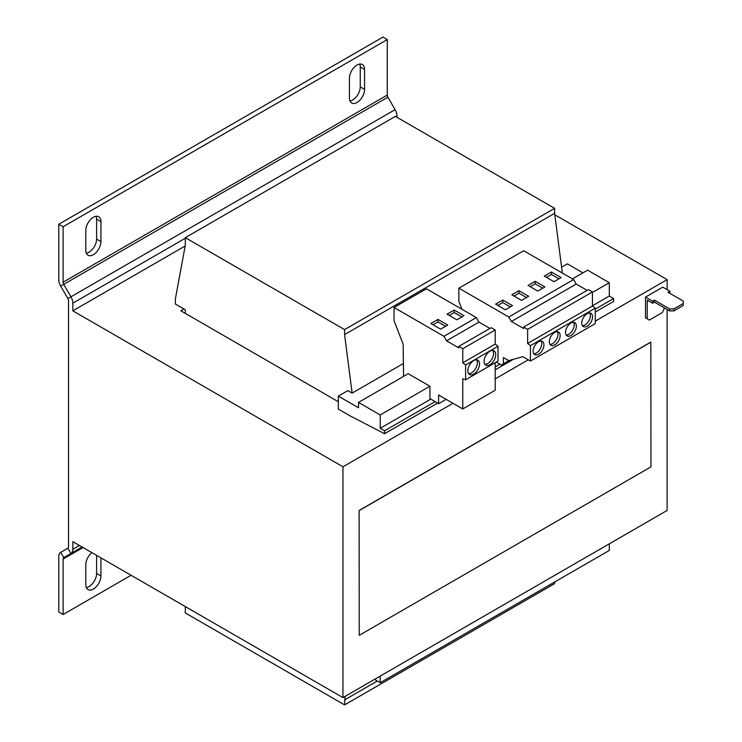 <?xml version="1.0" encoding="UTF-8"?>
<svg xmlns="http://www.w3.org/2000/svg" width="742" height="742" viewBox="0 0 742 742"><rect width="100%" height="100%" fill="white"/><g stroke="black" fill="none" stroke-linecap="round" stroke-linejoin="round"><path stroke-width="1.11" d="M91.887 552.651A10.694 6.177 120 0 0 85.803 564.727L85.803 584.687A10.694 6.177 120 0 0 88.02 589.584A10.694 6.177 120 0 0 96.265 586.718A10.694 6.177 120 0 0 100.931 575.959L100.931 557.863M93.371 217.258A10.694 6.177 120 0 0 85.803 230.354L85.803 250.323A10.694 6.177 120 0 0 88.02 255.22A10.694 6.177 120 0 0 96.265 252.354A10.694 6.177 120 0 0 100.931 241.586L100.931 221.626A10.694 6.177 120 0 0 98.714 216.729A10.694 6.177 120 0 0 93.371 217.258M357.004 65.046A10.694 6.177 120 0 0 349.445 78.151L349.445 98.111A10.694 6.177 120 0 0 351.662 103.008A10.694 6.177 120 0 0 359.898 100.142A10.694 6.177 120 0 0 364.572 89.374L364.572 69.414A10.694 6.177 120 0 0 362.356 64.517A10.694 6.177 120 0 0 357.004 65.046M489.906 364.73A8.255 4.767 120 0 0 495.294 357.458A8.255 4.767 120 0 0 494.033 350.845A8.255 4.767 120 0 0 489.906 351.254A8.255 4.767 120 0 0 484.517 358.525A8.255 4.767 120 0 0 485.778 365.138A8.255 4.767 120 0 0 489.906 364.73M484.841 364.266A8.255 4.767 120 0 0 487.744 363.478A8.255 4.767 120 0 0 492.809 350.474M473.702 374.089A8.255 4.767 120 0 0 479.091 366.817A8.255 4.767 120 0 0 477.829 360.204A8.255 4.767 120 0 0 473.702 360.612A8.255 4.767 120 0 0 468.313 367.884A8.255 4.767 120 0 0 469.575 374.497A8.255 4.767 120 0 0 473.702 374.089M468.638 373.625A8.255 4.767 120 0 0 471.541 372.836A8.255 4.767 120 0 0 476.605 359.824M554.738 344.891A7.643 4.415 120 0 0 559.728 338.157A7.643 4.415 120 0 0 558.559 332.036A7.643 4.415 120 0 0 554.738 332.416A7.643 4.415 120 0 0 549.748 339.15A7.643 4.415 120 0 0 550.916 345.271A7.643 4.415 120 0 0 554.738 344.891M549.989 344.371A7.643 4.415 120 0 0 552.577 343.648A7.643 4.415 120 0 0 557.316 331.683M538.525 354.249A7.643 4.415 120 0 0 543.524 347.516A7.643 4.415 120 0 0 542.346 341.394A7.643 4.415 120 0 0 538.525 341.774A7.643 4.415 120 0 0 533.535 348.508A7.643 4.415 120 0 0 534.713 354.63A7.643 4.415 120 0 0 538.525 354.249M533.786 353.73A7.643 4.415 120 0 0 536.364 352.997A7.643 4.415 120 0 0 541.113 341.042M570.941 335.532A7.643 4.415 120 0 0 575.931 328.799A7.643 4.415 120 0 0 574.762 322.677A7.643 4.415 120 0 0 570.941 323.058A7.643 4.415 120 0 0 565.951 329.791A7.643 4.415 120 0 0 567.12 335.913A7.643 4.415 120 0 0 570.941 335.532M566.202 335.022A7.643 4.415 120 0 0 568.78 334.29A7.643 4.415 120 0 0 573.529 322.325M587.154 326.174A7.643 4.415 120 0 0 592.144 319.44A7.643 4.415 120 0 0 590.975 313.319A7.643 4.415 120 0 0 587.154 313.699A7.643 4.415 120 0 0 582.164 320.433A7.643 4.415 120 0 0 583.333 326.554A7.643 4.415 120 0 0 587.154 326.174M582.405 325.664A7.643 4.415 120 0 0 584.993 324.931A7.643 4.415 120 0 0 589.732 312.966M667.114 289.621L667.114 279.641L554.821 214.809M667.114 309.46L667.114 510.459L342.962 697.601L72.837 541.651L72.837 549.284L79.459 545.472M452.954 403.286L342.962 466.783L72.837 310.833L185.166 245.982M592.45 292.431L609.303 282.693L587.581 270.162L572.453 278.89M338.315 396.107L338.315 409.083L350.196 415.947L384.56 433.699L384.56 430.787L380.238 428.292L380.238 414.945L358.516 402.405L358.516 407.775L338.315 396.107L347.822 390.617L352.125 393.102L344.585 334.596L344.585 329.606L185.315 237.653L185.315 245.138L175.372 299.045L175.372 304.034L185.315 309.766L185.315 313.393M185.315 606.585L185.315 612.948L344.585 704.9L345.123 696.358M344.585 704.9L554.626 583.629L554.626 582.006M561.202 272.397L562.176 271.832L554.626 213.325L554.626 208.335L395.365 116.383L185.315 237.653M344.585 699.91L377.316 681.008M374.515 679.384L380.238 682.696L609.303 550.443L609.303 543.83M380.238 682.696L380.238 676.083M384.56 433.699L437.567 403.101M495.202 369.822L513.445 359.295M595.251 312.057L613.625 301.456L613.625 298.544L609.303 296.049L609.303 282.693M384.56 430.787L435.09 401.617M495.202 366.91L499.913 364.192M595.251 309.145L613.625 298.544M380.238 428.292L430.842 399.085M592.45 305.778L609.303 296.049M446.137 399.344L438.587 403.713L429.943 398.547L429.943 386.248L408.221 373.708L358.516 402.405M380.238 414.945L429.943 386.248M582.934 272.843L567.38 263.855L561.583 267.203M352.125 393.102L403.147 363.654M403.574 376.398L403.147 344.195L394.039 320.72L394.039 307.494L426.455 288.786L476.364 317.604L478.961 322.102L489.915 328.428M344.585 334.596L554.626 213.325M344.585 329.606L554.626 208.335M184.016 309.024L180.89 310.833L338.315 401.719M60.686 286.106L63.747 284.344A3.051 1.762 60 0 1 63.116 282.21L387.259 95.069L387.259 39.595L382.937 37.1L58.794 224.242L58.794 279.715A9.164 5.296 60 0 0 60.686 286.106L67.884 298.562A3.051 1.762 -120 0 1 68.514 300.695L68.514 546.789A3.051 1.762 -120 0 1 67.884 548.19L60.686 552.345L63.747 557.641L82.139 547.021L70.935 553.486A9.164 5.296 -120 0 0 72.837 549.284M67.884 298.562L395.087 109.658L387.89 97.193L63.747 284.344L70.935 296.8A9.164 5.296 -120 0 1 72.837 303.19L72.837 310.833M396.989 117.319L396.989 116.049A9.164 5.296 60 0 0 395.087 109.658M60.686 552.345A9.164 5.296 60 0 0 58.794 556.546L58.794 612.011L63.116 614.506L63.116 559.041A3.051 1.762 60 0 1 63.747 557.641M63.116 614.506L131.074 575.273M96.608 555.368L96.608 573.464L100.931 575.959M86.313 587.553A10.694 6.177 120 0 0 96.608 573.464M387.259 95.069A3.051 1.762 -120 0 0 387.89 97.193M387.259 39.595L63.116 226.737L63.116 282.21M58.794 224.242L63.116 226.737M86.313 253.18A10.694 6.177 120 0 0 96.608 239.091L96.608 219.131A10.694 6.177 120 0 0 96.098 216.274M349.955 100.968A10.694 6.177 120 0 0 360.25 86.879L360.25 66.919A10.694 6.177 120 0 0 359.74 64.062M438.587 403.713L438.587 394.985L462.785 408.953L462.785 378.735L465.596 379.793L465.596 364.99L462.785 362.792L462.785 348.703L458.788 346.393L458.788 347.887L446.545 340.819L443.948 336.312L394.039 307.494M465.596 379.793L498.012 361.076L498.012 346.273L495.202 344.084L495.202 329.995L491.204 327.686L458.788 346.393M462.785 408.953L495.202 390.246L495.202 362.699M430.861 323.521L440.627 329.16L447.76 325.042L437.993 319.403L430.861 323.521M456.84 319.802L463.963 315.684L454.197 310.045L447.064 314.163L456.84 319.802M443.948 336.312L476.364 317.604M465.596 364.99L498.012 346.273M462.785 362.792L495.202 344.084M462.785 348.703L495.202 329.995M446.545 340.819L478.961 322.102M496.324 362.05L501.286 365.018L503.41 363.793L503.41 357.551L508.697 360.603L522.86 356.679L530.428 361.048L530.428 345.651L527.618 343.453L527.618 329.365L523.611 327.055L523.611 328.539L511.377 321.481L508.789 316.992L458.871 288.165L458.871 301.391L461.923 309.256M587.154 290.372L576.209 284.056L573.612 279.558L523.694 250.74L458.871 288.165M530.428 361.048L595.251 323.623L595.251 308.218L592.45 306.029L592.45 291.94L588.434 289.621L523.611 327.055M527.618 343.453L592.45 306.029M530.428 345.651L595.251 308.218M527.618 329.365L592.45 291.94M511.377 321.481L576.209 284.056M508.789 316.992L573.612 279.558M521.561 300.417L528.694 296.299L518.973 290.678L511.841 294.797L521.561 300.417M505.358 309.766L512.49 305.648L502.761 300.037L495.637 304.155L505.358 309.766M503.41 363.793L509.151 360.482M537.774 291.059L544.906 286.941L535.177 281.32L528.044 285.438L537.774 291.059M553.977 281.7L561.11 277.582L551.389 271.971L544.257 276.08L553.977 281.7M650.845 342.053L359.109 510.487L359.23 635.319L650.957 466.885L650.845 342.053M359.23 635.319L359.109 510.487M667.114 279.641L595.251 321.128M528.267 359.805L495.202 378.893M342.962 466.783L342.962 697.601M647.664 319.069L645.503 317.817L649.389 320.062L662.356 312.577L664.517 307.967M654.472 300.167L669.59 308.895L673.912 308.895L673.912 310.898L669.59 310.898L654.472 302.161L654.472 300.167L652.635 301.224L645.503 297.106L645.503 317.817M645.503 297.106L662.792 287.126L669.915 291.244L668.078 292.302L683.206 301.039L683.206 303.534L673.912 308.895M673.912 310.898L683.206 305.528L683.206 303.534M654.472 302.161L652.635 303.218L647.228 300.102L647.228 318.819M669.813 293.303L669.915 291.244M652.635 301.224L652.635 303.218M669.59 310.898L669.59 308.895M359.23 510.552L650.957 342.127M558.949 278.825L551.389 274.466L546.418 277.332M551.389 274.466L551.389 271.971M542.745 288.184L535.177 283.815L530.205 286.69M535.177 283.815L535.177 281.32M510.329 306.9L502.761 302.532L497.799 305.407M502.761 302.532L502.761 300.037M526.532 297.542L518.973 293.173L514.002 296.049M518.973 293.173L518.973 290.678M461.802 316.927L454.197 312.54L449.225 315.406M454.197 312.54L454.197 310.045M445.599 326.285L437.993 321.898L433.022 324.764M437.993 321.898L437.993 319.403M67.884 548.19L70.935 553.486M72.837 303.19L185.315 238.247M395.876 116.679L396.989 116.049M63.116 559.041L83.039 547.531M364.572 69.414L360.25 66.919M360.25 86.879L364.572 89.374M100.931 221.626L96.608 219.131M96.608 239.091L100.931 241.586"/></g></svg>
